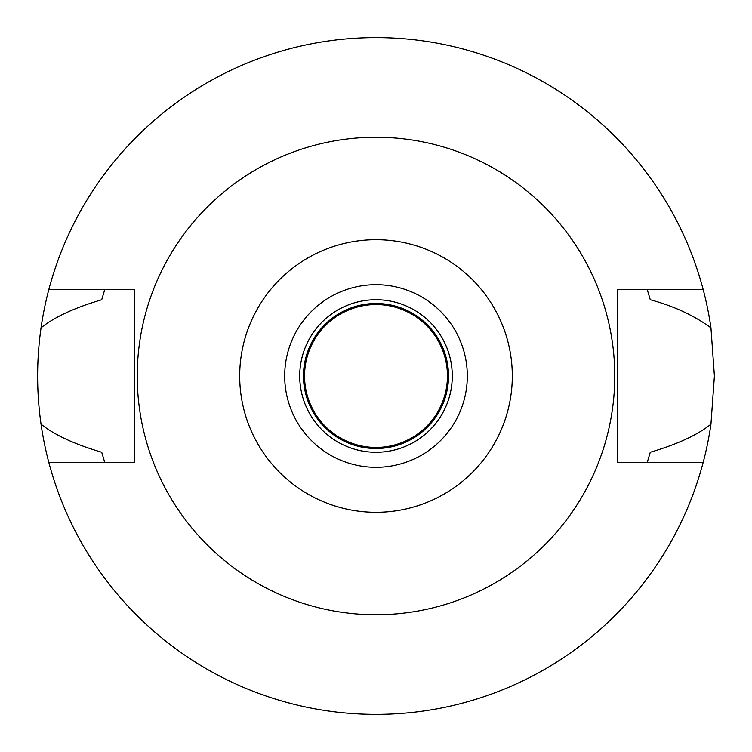 <?xml version="1.0" encoding="UTF-8"?>
<svg xmlns="http://www.w3.org/2000/svg" width="752" height="752" viewBox="0 0 752 752"><rect width="100%" height="100%" fill="white"/><g stroke="black" fill="none" stroke-linecap="round" stroke-linejoin="round"><path stroke-width="1.13" d="M376 239.7A136.3 136.3 0 0 1 512.3 376A136.3 136.3 0 0 1 376 512.3A136.3 136.3 0 0 1 239.7 376A136.3 136.3 0 0 1 376 239.7M376 137.24A238.76 238.76 0 0 1 614.76 376A238.76 238.76 0 0 1 376 614.76A238.76 238.76 0 0 1 137.24 376A238.76 238.76 0 0 1 376 137.24M376 284.688A91.312 91.312 0 0 0 284.688 376A91.312 91.312 0 0 0 376 467.312A91.312 91.312 0 0 0 467.312 376A91.312 91.312 0 0 0 376 284.688M376 299.728A76.272 76.272 0 0 0 299.728 376A76.272 76.272 0 0 0 376 452.272A76.272 76.272 0 0 0 452.272 376A76.272 76.272 0 0 0 376 299.728M376 303.488A72.512 72.512 0 0 0 303.488 376A72.512 72.512 0 0 0 376 448.512A72.512 72.512 0 0 0 448.512 376A72.512 72.512 0 0 0 376 303.488M376 304.56A71.44 71.44 0 0 0 304.56 376A71.44 71.44 0 0 0 376 447.44A71.44 71.44 0 0 0 447.44 376A71.44 71.44 0 0 0 376 304.56M703.167 462.48L617.712 462.48L617.712 289.52L703.167 289.52A338.4 338.4 0 0 1 710.95 327.816L714.4 376L710.95 424.184A338.4 338.4 0 0 1 41.05 424.184C54.313 434.891 74.533 444.244 101.717 452.253L104.763 462.48M710.95 424.184C697.809 434.835 677.59 444.197 650.283 452.253L647.237 462.48M710.95 327.816C694.002 315.455 673.783 306.102 650.283 299.747L647.237 289.52M104.763 289.52L101.717 299.747C74.41 307.803 54.191 317.165 41.05 327.816C36.491 360.076 36.491 392.206 41.05 424.184M41.05 327.816A338.4 338.4 0 0 1 703.167 289.52M48.833 462.48L134.288 462.48L134.288 289.52L48.833 289.52"/></g></svg>
